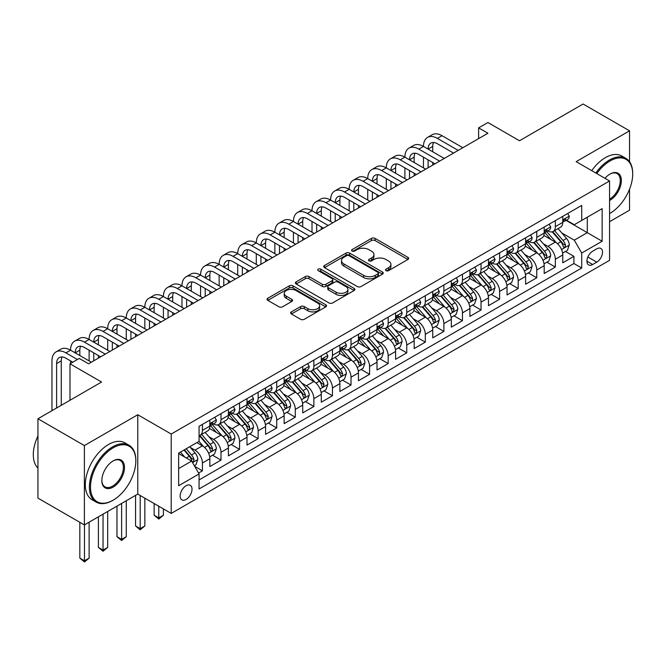 <?xml version="1.0" encoding="UTF-8"?>
<svg xmlns="http://www.w3.org/2000/svg" width="666" height="666" viewBox="0 0 666 666"><rect width="100%" height="100%" fill="white"/><g stroke="black" fill="none" stroke-linecap="round" stroke-linejoin="round"><path stroke-width="1" d="M385.989 270.646A1.807 1.041 0 0 0 388.544 270.646L407.917 259.457A2.581 1.49 0 0 0 408.666 258.408A2.581 1.49 0 0 0 407.917 257.351L375.1 238.403A2.581 1.49 0 0 0 371.453 238.403L352.081 249.592A1.807 1.041 0 0 0 351.548 250.324A1.807 1.041 0 0 0 352.081 251.065A1.807 1.041 0 0 0 354.628 251.065L357.134 249.617A8.25 4.762 0 0 1 368.806 249.617L371.545 251.199A8.25 4.762 0 0 1 373.959 254.562A8.25 4.762 0 0 1 371.545 257.933L369.031 259.382A1.807 1.041 0 0 0 368.506 260.115A1.807 1.041 0 0 0 369.031 260.856A1.807 1.041 0 0 0 371.586 260.856L374.092 259.407A8.25 4.762 0 0 1 385.764 259.407L388.494 260.989A8.25 4.762 0 0 1 390.917 264.352A8.25 4.762 0 0 1 388.494 267.724L385.989 269.172A1.807 1.041 0 0 0 385.464 269.905A1.807 1.041 0 0 0 385.989 270.646L385.989 269.172M186.072 499.458A8.408 4.853 120 0 0 191.567 492.057A8.408 4.853 120 0 0 190.276 485.314A8.408 4.853 120 0 0 186.072 485.73A8.408 4.853 120 0 0 180.586 493.14A8.408 4.853 120 0 0 181.876 499.875A8.408 4.853 120 0 0 186.072 499.458M291.408 311.879A2.581 1.49 0 0 0 290.659 312.928A2.581 1.49 0 0 0 291.408 313.986L300.616 319.297A2.581 1.49 0 0 0 304.262 319.297L325.774 306.876A2.581 1.49 0 0 0 326.531 305.827A2.581 1.49 0 0 0 325.774 304.778L292.957 285.831A2.581 1.49 0 0 0 289.31 285.831L267.799 298.251A2.581 1.49 0 0 0 267.041 299.3A2.581 1.49 0 0 0 267.799 300.358L278.921 306.776A2.581 1.49 0 0 0 282.567 306.776L291.775 301.457A2.581 1.49 0 0 0 292.532 300.408A2.581 1.49 0 0 0 291.775 299.35L286.263 296.17A6.893 3.979 0 0 1 284.24 293.356A6.893 3.979 0 0 1 288.495 289.677A6.893 3.979 0 0 1 296.012 290.534L317.615 303.013A6.893 3.979 0 0 1 319.638 305.827A6.893 3.979 0 0 1 315.384 309.507A6.893 3.979 0 0 1 307.867 308.641L304.262 306.568A2.581 1.49 0 0 0 300.616 306.568L291.408 311.879L291.408 313.986M629.545 161.721L629.545 130.827L583.108 104.013L519.488 140.742L487.912 122.519L478.621 127.88L487.912 133.242L88.561 363.803L79.271 358.441L69.988 363.803L69.988 400.266M84.382 445.571L84.382 524.933L137.779 494.097L137.779 414.743L84.382 445.571L37.945 418.764L101.565 382.034L69.988 363.803M137.779 414.743L171.212 434.041L609.573 180.961L609.573 260.314L171.212 513.403L171.212 434.041M629.545 130.827L576.14 161.655L609.573 180.961M357.317 286.563A2.581 1.49 0 0 0 360.964 286.563L382.484 274.142A2.581 1.49 0 0 0 383.233 273.093A2.581 1.49 0 0 0 382.484 272.036L349.658 253.088A2.581 1.49 0 0 0 346.012 253.088L324.5 265.509A2.581 1.49 0 0 0 323.743 266.567A2.581 1.49 0 0 0 324.5 267.615L357.317 286.563M318.931 271.037A1.807 1.041 0 0 1 320.762 271.287L320.762 269.147L354.129 288.403A2.581 1.49 0 0 1 354.886 289.46A2.581 1.49 0 0 1 354.129 290.509L332.617 302.93A2.581 1.49 0 0 1 328.971 302.93L296.154 283.982L296.154 281.876A2.581 1.49 0 0 0 295.396 282.933A2.581 1.49 0 0 0 296.154 283.982M296.154 281.876L305.361 276.565A2.581 1.49 0 0 1 309.007 276.565L322.311 284.249A2.581 1.49 0 0 0 325.957 284.249L332.068 280.719A2.581 1.49 0 0 0 332.825 279.67A2.581 1.49 0 0 0 332.068 278.613L318.215 270.621A1.807 1.041 0 0 1 317.682 269.88A1.807 1.041 0 0 1 318.798 268.914A1.807 1.041 0 0 1 320.762 269.147M84.382 524.933L37.945 498.118L37.945 418.764M609.573 221.711L629.545 210.181L629.545 189.194M198.568 473.051L202.422 470.829L194.713 466.375M190.326 447.435L194.988 450.133A10.506 6.069 60 0 1 202.422 463.003L209.848 458.707L209.848 466.541L220.995 460.106L212.546 455.228M208.899 436.713L213.57 439.41A10.506 6.069 60 0 1 220.995 452.272L228.421 447.985L228.421 455.819L239.569 449.383L231.119 444.505M227.481 425.99L232.143 428.679A10.506 6.069 60 0 1 239.569 441.55L247.003 437.262L247.003 445.088L258.142 438.653L249.692 433.774M246.054 415.268L250.716 417.957A10.506 6.069 60 0 1 258.142 430.827L265.576 426.54L265.576 434.365L276.723 427.93L268.265 423.052M264.627 404.545L269.289 407.234A10.506 6.069 60 0 1 276.723 420.104L284.149 415.817L284.149 423.643L295.296 417.207L286.846 412.329M283.2 393.822L287.862 396.511A10.506 6.069 60 0 1 295.296 409.382L302.722 405.095L302.722 412.92L313.869 406.485L305.419 401.606M301.773 383.092L306.435 385.789A10.506 6.069 60 0 1 313.869 398.659L321.295 394.364L321.295 402.197L332.442 395.762L323.992 390.884M320.346 372.369L325.016 375.066A10.506 6.069 60 0 1 332.442 387.928L339.876 383.641L339.876 391.475L351.015 385.04L342.565 380.161M338.927 361.646L343.589 364.344A10.506 6.069 60 0 1 351.015 377.206L358.45 372.918L358.45 380.744L369.588 374.317L361.139 369.43M357.5 350.924L362.162 353.613A10.506 6.069 60 0 1 369.588 366.483L377.023 362.196L377.023 370.021L388.17 363.586L379.712 358.708M376.074 340.201L380.736 342.89A10.506 6.069 60 0 1 388.17 355.761L395.596 351.473L395.596 359.299L406.743 352.863L398.293 347.985M394.647 329.479L399.309 332.168A10.506 6.069 60 0 1 406.743 345.038L414.169 340.751L414.169 348.576L425.316 342.141L416.866 337.262M413.22 318.748L417.882 321.445A10.506 6.069 60 0 1 425.316 334.315L432.742 330.02L432.742 337.853L443.889 331.418L435.439 326.54M431.793 308.025L436.463 310.722A10.506 6.069 60 0 1 443.889 323.593L451.323 319.297L451.323 327.131L462.462 320.696L454.012 315.817M450.374 297.302L455.036 300A10.506 6.069 60 0 1 462.462 312.862L469.896 308.574L469.896 316.408L481.035 309.973L472.585 305.086M468.947 286.58L473.609 289.269A10.506 6.069 60 0 1 481.035 302.139L488.469 297.852L488.469 305.677L499.617 299.242L491.158 294.364M487.52 275.857L492.182 278.546A10.506 6.069 60 0 1 499.617 291.417L507.042 287.129L507.042 294.955L518.19 288.52L509.74 283.641M506.093 265.135L510.755 267.824A10.506 6.069 60 0 1 518.19 280.694L525.616 276.407L525.616 284.232L536.763 277.797L528.313 272.918M524.666 254.412L529.337 257.101A10.506 6.069 60 0 1 536.763 269.971L544.189 265.684L544.189 273.51L555.336 267.074L555.336 259.249A10.506 6.069 -120 0 0 547.91 246.378L543.24 243.681M546.886 262.196L555.336 267.074M209.848 458.707A10.506 6.069 -120 0 0 202.422 445.845L196.845 442.624M228.421 447.985A10.506 6.069 -120 0 0 220.995 435.114L209.507 428.488M247.003 437.262A10.506 6.069 -120 0 0 239.569 424.392L228.08 417.765M265.576 426.54A10.506 6.069 -120 0 0 258.142 413.669L246.661 407.034M284.149 415.817A10.506 6.069 -120 0 0 276.723 402.947L265.235 396.312M302.722 405.095A10.506 6.069 -120 0 0 295.296 392.224L283.808 385.589M321.295 394.364A10.506 6.069 -120 0 0 313.869 381.501L302.381 374.866M339.876 383.641A10.506 6.069 -120 0 0 332.442 370.771L320.954 364.144M358.45 372.918A10.506 6.069 -120 0 0 351.015 360.048L339.527 353.421M377.023 362.196A10.506 6.069 -120 0 0 369.588 349.325L358.108 342.69M395.596 351.473A10.506 6.069 -120 0 0 388.17 338.603L376.681 331.968M414.169 340.751A10.506 6.069 -120 0 0 406.743 327.88L395.254 321.245M432.742 330.02A10.506 6.069 -120 0 0 425.316 317.158L413.827 310.522M451.323 319.297A10.506 6.069 -120 0 0 443.889 306.427L432.4 299.8M469.896 308.574A10.506 6.069 -120 0 0 462.462 295.704L450.974 289.077M488.469 297.852A10.506 6.069 -120 0 0 481.035 284.981L469.555 278.355M507.042 287.129A10.506 6.069 -120 0 0 499.617 274.259L488.128 267.624M525.616 276.407A10.506 6.069 -120 0 0 518.19 263.536L506.701 256.901M544.189 265.684A10.506 6.069 -120 0 0 536.763 252.814L525.274 246.179M596.761 248.843L592.673 251.207A8.142 4.704 120 0 0 587.354 258.375A8.142 4.704 120 0 0 588.602 264.901A8.142 4.704 120 0 0 592.673 264.502L596.761 262.138A8.142 4.704 120 0 0 602.081 254.961A8.142 4.704 120 0 0 600.832 248.443A8.142 4.704 120 0 0 596.761 248.843M178.646 468.573L191.65 461.072L199.076 473.942L199.076 488.952L581.709 268.04L581.709 253.022L574.283 240.16L561.821 232.958M199.076 473.942L178.646 485.73L178.646 453.13L199.076 441.333L199.076 426.323L581.709 205.411L581.709 220.421L602.147 208.625L602.147 241.234L581.709 253.022M213.47 423.909L213.57 423.967A10.506 6.069 60 0 0 218.823 424.483L226.249 420.196A10.506 6.069 -120 0 0 228.421 415.384L228.421 409.382M232.043 413.186L232.143 413.245A10.506 6.069 60 0 0 237.396 413.761L244.822 409.473A10.506 6.069 -120 0 0 247.003 404.662L247.003 398.659M250.616 402.464L250.716 402.514A10.506 6.069 60 0 0 255.969 403.038L263.395 398.751A10.506 6.069 -120 0 0 265.576 393.939L265.576 387.928M269.189 391.733L269.289 391.791A10.506 6.069 60 0 0 274.542 392.316L281.976 388.02A10.506 6.069 -120 0 0 284.149 383.216L284.149 377.206M287.77 381.01L287.862 381.069A10.506 6.069 60 0 0 293.115 381.593L300.549 377.297A10.506 6.069 -120 0 0 302.722 372.485L302.722 366.483M306.343 370.288L306.435 370.346A10.506 6.069 60 0 0 311.688 370.862L319.122 366.575A10.506 6.069 -120 0 0 321.295 361.763L321.295 355.761M324.916 359.565L325.016 359.623A10.506 6.069 60 0 0 330.269 360.14L337.695 355.852A10.506 6.069 -120 0 0 339.876 351.04L339.876 345.038M343.49 348.842L343.589 348.901A10.506 6.069 60 0 0 348.842 349.417L356.268 345.13A10.506 6.069 -120 0 0 358.45 340.318L358.45 334.315M362.063 338.12L362.162 338.17A10.506 6.069 60 0 0 367.416 338.694L374.841 334.407A10.506 6.069 -120 0 0 377.023 329.595L377.023 323.584M380.636 327.397L380.736 327.447A10.506 6.069 60 0 0 385.989 327.972L393.423 323.676A10.506 6.069 -120 0 0 395.596 318.872L395.596 312.862M399.217 316.666L399.309 316.725A10.506 6.069 60 0 0 404.562 317.249L411.996 312.953A10.506 6.069 -120 0 0 414.169 308.15L414.169 302.139M417.79 305.944L417.882 306.002A10.506 6.069 60 0 0 423.143 306.518L430.569 302.231A10.506 6.069 -120 0 0 432.742 297.419L432.742 291.417M436.363 295.221L436.463 295.279A10.506 6.069 60 0 0 441.716 295.796L449.142 291.508A10.506 6.069 -120 0 0 451.323 286.696L451.323 280.694M454.936 284.499L455.036 284.557A10.506 6.069 60 0 0 460.289 285.073L467.715 280.786A10.506 6.069 -120 0 0 469.896 275.974L469.896 269.971M473.509 273.776L473.609 273.826A10.506 6.069 60 0 0 478.862 274.35L486.297 270.063A10.506 6.069 -120 0 0 488.469 265.251L488.469 259.249M492.082 263.053L492.182 263.103A10.506 6.069 60 0 0 497.435 263.628L504.87 259.34A10.506 6.069 -120 0 0 507.042 254.529L507.042 248.518M510.664 252.322L510.755 252.381A10.506 6.069 60 0 0 516.008 252.905L523.443 248.609A10.506 6.069 -120 0 0 525.616 243.806L525.616 237.795M529.237 241.6L529.337 241.658A10.506 6.069 60 0 0 534.59 242.183L542.016 237.887A10.506 6.069 -120 0 0 544.189 233.075L544.189 227.073M199.076 479.945L573.909 263.536L573.909 256.352L562.77 262.787L562.77 254.953A10.506 6.069 -120 0 0 555.336 242.091L543.847 235.456M547.81 230.877L547.91 230.935A10.506 6.069 -120 0 0 553.163 231.452A10.506 6.069 -120 0 0 555.336 226.648L555.336 220.637M553.163 231.452L560.589 227.164A10.506 6.069 -120 0 0 562.77 222.352L562.77 216.35M202.422 424.392L202.422 430.403A10.506 6.069 60 0 1 200.241 435.206A10.506 6.069 60 0 1 199.076 435.631M200.241 435.206L207.675 430.919A10.506 6.069 -120 0 0 209.848 426.107L209.848 420.104M220.995 413.669L220.995 419.672A10.506 6.069 60 0 1 218.823 424.483M239.569 402.947L239.569 408.949A10.506 6.069 60 0 1 237.396 413.761M258.142 392.224L258.142 398.226A10.506 6.069 60 0 1 255.969 403.038M276.723 381.501L276.723 387.504A10.506 6.069 60 0 1 274.542 392.316M295.296 370.771L295.296 376.781A10.506 6.069 60 0 1 293.115 381.593M313.869 360.048L313.869 366.059A10.506 6.069 60 0 1 311.688 370.862M332.442 349.325L332.442 355.328A10.506 6.069 60 0 1 330.269 360.14M351.015 338.603L351.015 344.605A10.506 6.069 60 0 1 348.842 349.417M369.588 327.88L369.588 333.882A10.506 6.069 60 0 1 367.416 338.694M388.17 317.158L388.17 323.16A10.506 6.069 60 0 1 385.989 327.972M406.743 306.427L406.743 312.437A10.506 6.069 60 0 1 404.562 317.249M425.316 295.704L425.316 301.715A10.506 6.069 60 0 1 423.143 306.518M443.889 284.981L443.889 290.984A10.506 6.069 60 0 1 441.716 295.796M462.462 274.259L462.462 280.261A10.506 6.069 60 0 1 460.289 285.073M481.035 263.536L481.035 269.539A10.506 6.069 60 0 1 478.862 274.35M499.617 252.814L499.617 258.816A10.506 6.069 60 0 1 497.435 263.628M518.19 242.083L518.19 248.093A10.506 6.069 60 0 1 516.008 252.905M536.763 231.36L536.763 237.371A10.506 6.069 60 0 1 534.59 242.183M536.763 269.971L536.763 277.797M518.19 280.694L518.19 288.52M499.617 291.417L499.617 299.242M481.035 302.139L481.035 309.973M462.462 312.862L462.462 320.696M443.889 323.593L443.889 331.418M425.316 334.315L425.316 342.141M406.743 345.038L406.743 352.863M388.17 355.761L388.17 363.586M369.588 366.483L369.588 374.317M351.015 377.206L351.015 385.04M332.442 387.928L332.442 395.762M313.869 398.659L313.869 406.485M295.296 409.382L295.296 417.207M276.723 420.104L276.723 427.93M258.142 430.827L258.142 438.653M239.569 441.55L239.569 449.383M220.995 452.272L220.995 460.106M202.422 463.003L202.422 470.829M191.65 461.072L178.646 453.563M574.283 240.16L587.287 232.65L587.287 217.208L602.147 208.625M566.017 220.371L602.147 241.234M566.383 220.155L574.283 224.717L581.709 220.421M137.779 494.097L171.212 513.403M478.621 127.88L478.621 138.603M565.459 251.473L573.909 256.352M573.909 263.536L581.709 268.04M386.713 270.895L388.494 269.863A8.25 4.762 0 0 0 390.917 266.5L390.917 264.352M373.959 254.562L373.959 256.71A8.25 4.762 0 0 1 371.545 260.081L369.755 261.105M407.883 259.482L375.1 240.551A2.581 1.49 0 0 0 371.453 240.551L352.797 251.315M382.442 274.159L349.658 255.236A2.581 1.49 0 0 0 346.012 255.236L324.533 267.64M377.922 273.826A1.807 1.041 0 0 0 378.455 273.093A1.807 1.041 0 0 0 377.922 272.352L349.117 255.719A1.807 1.041 0 0 0 346.561 255.719L343.922 257.251A8.25 4.762 0 0 0 341.5 260.614A8.25 4.762 0 0 0 343.922 263.986L363.611 275.358A8.25 4.762 0 0 0 375.274 275.358L377.922 273.826L377.922 275.974A1.807 1.041 0 0 0 378.455 275.233L378.455 273.093M341.5 260.614L341.5 262.762A8.25 4.762 0 0 0 343.922 266.134L343.922 263.986M377.922 275.974L375.274 277.497A8.25 4.762 0 0 1 363.611 277.497L343.922 266.134M296.187 284.007L305.361 278.713L305.361 276.565M332.825 279.67L332.825 281.818A2.581 1.49 0 0 1 332.068 282.867L325.957 286.397A2.581 1.49 0 0 1 322.311 286.397L309.007 278.713A2.581 1.49 0 0 0 305.361 278.713M320.762 271.287L354.096 290.534M336.122 292.224A6.893 3.979 0 0 0 343.639 293.082A6.893 3.979 0 0 0 347.902 289.41A6.893 3.979 0 0 0 345.879 286.588L338.27 282.193A2.581 1.49 0 0 0 334.623 282.193L328.513 285.722A2.581 1.49 0 0 0 327.755 286.771A2.581 1.49 0 0 0 328.513 287.829L336.122 292.224L336.122 294.364A6.893 3.979 0 0 0 343.639 295.229A6.893 3.979 0 0 0 347.902 291.55L347.902 289.41M327.755 286.771L327.755 288.919A2.581 1.49 0 0 0 328.513 289.968L328.513 287.829M336.122 294.364L328.513 289.968M319.638 305.827L319.638 307.975A6.893 3.979 0 0 1 315.384 311.655A6.893 3.979 0 0 1 307.867 310.789L304.262 308.708A2.581 1.49 0 0 0 300.616 308.708L291.442 314.002M284.24 293.356L284.24 295.496A6.893 3.979 0 0 0 286.263 298.318L286.263 296.17M291.741 301.482L286.263 298.318M325.741 306.901L292.957 287.97A2.581 1.49 0 0 0 289.31 287.97L267.832 300.374L267.799 298.251M562.612 253.113L567.407 250.341L569.264 244.98A6.96 4.021 -120 0 0 566.558 238.445L558.066 228.621M556.368 242.765L546.669 231.535M550.849 239.494L545.221 232.975A16.683 9.632 -120 0 0 544.705 232.401M552.214 231.835L560.797 241.775A6.96 4.021 60 0 1 563.278 246.57L563.786 247.394L564.726 247.261L565.509 245.279A6.96 4.021 -120 0 0 563.028 240.484L554.537 230.661M552.722 231.668L561.946 242.349A3.546 2.048 60 0 1 562.837 243.739L565.509 245.279M567.69 213.511L569.264 216.242A6.96 4.021 60 0 1 567.823 219.322L564.293 221.362A6.96 4.021 -120 0 0 565.509 219.755L565.359 219.139M51.965 410.664L51.965 360.905A19.705 11.372 60 0 1 56.044 351.889L60.689 349.209A19.705 11.372 60 0 1 70.546 350.183A19.705 11.372 60 0 1 74.625 341.167L79.262 338.486A19.705 11.372 60 0 1 89.119 339.46A19.705 11.372 60 0 1 93.198 330.444L97.844 327.764A19.705 11.372 60 0 1 107.692 328.738A19.705 11.372 60 0 1 111.771 319.713L116.417 317.033A19.705 11.372 60 0 1 126.265 318.015A19.705 11.372 60 0 1 130.345 308.991L134.99 306.31A19.705 11.372 60 0 1 144.838 307.284A19.705 11.372 60 0 1 148.918 298.268L153.563 295.587A19.705 11.372 60 0 1 163.411 296.561A19.705 11.372 60 0 1 167.499 287.546L172.136 284.865A19.705 11.372 60 0 1 181.993 285.839A19.705 11.372 60 0 1 186.072 276.823L190.709 274.142A19.705 11.372 60 0 1 200.566 275.116A19.705 11.372 60 0 1 204.645 266.1L209.291 263.42A19.705 11.372 60 0 1 219.139 264.394A19.705 11.372 60 0 1 223.218 255.378L227.864 252.689A19.705 11.372 60 0 1 237.712 253.671A19.705 11.372 60 0 1 241.791 244.647L246.437 241.966A19.705 11.372 60 0 1 256.285 242.948A19.705 11.372 60 0 1 260.364 233.924L265.01 231.244A19.705 11.372 60 0 1 274.858 232.218A19.705 11.372 60 0 1 278.946 223.202L283.583 220.521A19.705 11.372 60 0 1 293.44 221.495A19.705 11.372 60 0 1 297.519 212.479L302.164 209.798A19.705 11.372 60 0 1 312.013 210.772A19.705 11.372 60 0 1 316.092 201.756L320.737 199.076A19.705 11.372 60 0 1 330.586 200.05A19.705 11.372 60 0 1 334.665 191.034L339.31 188.353A19.705 11.372 60 0 1 349.159 189.327A19.705 11.372 60 0 1 353.238 180.303L357.883 177.622A19.705 11.372 60 0 1 367.732 178.605A19.705 11.372 60 0 1 371.811 169.58L376.457 166.9A19.705 11.372 60 0 1 386.305 167.874A19.705 11.372 60 0 1 390.393 158.858L395.03 156.177A19.705 11.372 60 0 1 404.886 157.151A19.705 11.372 60 0 1 408.966 148.135L413.611 145.454A19.705 11.372 60 0 1 423.459 146.428A19.705 11.372 60 0 1 427.539 137.412L432.184 134.732A19.705 11.372 60 0 1 442.033 135.706L462.837 147.719M427.539 137.412A19.705 11.372 60 0 1 437.387 138.386L458.191 150.399M563.003 221.686L563.028 221.686A6.96 4.021 -120 0 0 564.293 221.362M564.61 219.239L565.509 219.755C565.068 218.706 564.327 219.139 563.278 221.045A6.96 4.021 60 0 1 562.77 222.036M453.546 153.08L437.387 143.748A13.137 7.584 -120 0 0 430.819 143.098A13.137 7.584 -120 0 0 428.105 149.109L432.742 146.428L432.742 151.79M433.566 142.491A13.137 7.584 -120 0 0 432.742 146.428M428.105 159.832L428.105 167.774M432.742 162.512L432.742 165.085M423.459 167.874L423.459 157.151M609.573 213.553A32.051 18.506 120 0 0 610.039 213.295L610.039 213.295A32.051 18.506 120 0 0 632.7 174.042A32.051 18.506 120 0 0 610.039 160.964A32.051 18.506 120 0 0 596.778 173.568M610.039 213.295L609.573 213.561L610.039 213.295M595.82 173.018A32.834 18.956 -60 0 1 609.482 159.998A32.834 18.956 -60 0 1 625.898 158.366A32.834 18.956 -60 0 1 632.7 173.401A32.834 18.956 -60 0 1 632.7 173.726M605.003 178.321A16.026 9.249 -60 0 1 610.039 174.042A16.026 9.249 -60 0 1 621.37 180.586A16.026 9.249 -60 0 1 610.039 200.208A16.026 9.249 -60 0 1 609.573 200.466M591.733 170.662A32.834 18.956 -60 0 1 605.394 157.634A32.834 18.956 -60 0 1 621.811 156.011L625.898 158.366M609.573 199.192A15.235 8.8 120 0 0 619.455 185.756A15.235 8.8 120 0 0 617.099 173.61A15.235 8.8 120 0 0 609.756 174.209M112.612 500.482L113.17 500.158A32.051 18.506 120 0 0 135.831 460.905A32.051 18.506 120 0 0 113.17 447.827A32.051 18.506 120 0 0 90.509 487.071A32.051 18.506 120 0 0 113.17 500.158L112.612 500.482A32.834 18.956 -60 0 1 96.195 502.106A32.834 18.956 -60 0 1 91.159 475.799A32.834 18.956 -60 0 1 112.612 446.861A32.834 18.956 -60 0 1 129.029 445.229A32.834 18.956 -60 0 1 135.831 460.264A32.834 18.956 -60 0 1 135.831 460.589M113.17 487.071A16.026 9.249 -60 0 1 101.84 480.536A16.026 9.249 -60 0 1 113.17 460.905L113.17 460.905A16.026 9.249 -60 0 1 124.5 467.449A16.026 9.249 -60 0 1 113.17 487.071M101.84 480.203A15.235 8.8 120 0 0 104.995 486.863A15.235 8.8 120 0 0 112.612 486.113A15.235 8.8 120 0 0 122.569 472.685A15.235 8.8 120 0 0 120.23 460.472A15.235 8.8 120 0 0 112.887 461.072M96.195 502.106L92.108 499.75A32.834 18.956 -60 0 1 87.079 473.434A32.834 18.956 -60 0 1 108.525 444.497A32.834 18.956 -60 0 1 124.942 442.873L129.029 445.229M37.945 468.09A32.834 18.956 -60 0 1 37.945 435.922M544.039 263.836L548.834 261.072L550.69 255.702A6.96 4.021 -120 0 0 547.985 249.167L539.493 239.344M537.795 253.488L528.096 242.257M532.276 250.216L526.648 243.706A16.683 9.632 -120 0 0 526.132 243.123M533.641 242.557L542.224 252.497A6.96 4.021 60 0 1 544.705 257.292L545.213 258.117L546.153 257.983L546.936 256.002A6.96 4.021 -120 0 0 544.455 251.207L535.963 241.383M534.149 242.391L543.364 253.072A3.546 2.048 60 0 1 544.264 254.462L546.936 256.002M525.466 274.567L530.261 271.795L532.117 266.433A6.96 4.021 -120 0 0 529.403 259.898L520.92 250.066M519.222 264.211L509.523 252.98M513.702 260.947L508.075 254.429A16.683 9.632 -120 0 0 507.55 253.846M515.068 253.28L523.651 263.22A6.96 4.021 60 0 1 526.132 268.015L526.639 268.839L527.58 268.706L528.363 266.725A6.96 4.021 -120 0 0 525.882 261.929L517.39 252.106M515.567 253.122L524.791 263.794A3.546 2.048 60 0 1 525.69 265.185L528.363 266.725M506.884 285.289L511.688 282.517L513.544 277.156A6.96 4.021 -120 0 0 510.83 270.621L502.347 260.789M500.649 274.941L490.95 263.711M495.129 271.67L489.493 265.151A16.683 9.632 -120 0 0 488.977 264.569M496.495 264.002L505.078 273.942A6.96 4.021 60 0 1 507.559 278.738L508.066 279.562L509.007 279.429L509.79 277.447A6.96 4.021 -120 0 0 507.301 272.652L498.817 262.829M496.994 263.844L506.218 274.517A3.546 2.048 60 0 1 507.109 275.907L509.79 277.447M488.311 296.012L493.115 293.24L494.971 287.879A6.96 4.021 -120 0 0 492.257 281.343L483.774 271.52M482.067 285.664L472.369 274.434M476.548 282.392L470.92 275.874A16.683 9.632 -120 0 0 470.404 275.291M477.913 274.725L486.496 284.665A6.96 4.021 60 0 1 488.986 289.46L489.485 290.284L490.426 290.151L491.208 288.178A6.96 4.021 -120 0 0 488.727 283.383L480.244 273.551M478.421 274.567L487.645 285.248A3.546 2.048 60 0 1 488.536 286.63L491.208 288.178M549.117 224.234L550.69 226.964A6.96 4.021 60 0 1 549.25 230.045L545.72 232.084A6.96 4.021 -120 0 0 546.936 230.478L546.786 229.862M408.966 148.135A19.705 11.372 60 0 1 418.814 149.109L423.459 146.428L444.264 158.441M418.814 149.109L439.618 161.122M544.422 232.409L544.455 232.409A6.96 4.021 -120 0 0 545.72 232.084M546.037 229.961L546.936 230.478C546.495 229.429 545.754 229.862 544.705 231.768A6.96 4.021 60 0 1 544.189 232.759M434.973 163.803L418.814 154.47A13.137 7.584 -120 0 0 412.246 153.821A13.137 7.584 -120 0 0 409.523 159.832L414.169 157.151L414.169 162.512M414.993 153.213A13.137 7.584 -120 0 0 414.169 157.151M409.523 170.554L409.523 178.496M414.169 173.243L414.169 175.816M404.886 178.605L404.886 167.874M530.544 234.956L532.117 237.687A6.96 4.021 60 0 1 530.677 240.767L527.147 242.807A6.96 4.021 -120 0 0 528.363 241.2L528.213 240.584M390.393 158.858A19.705 11.372 60 0 1 400.241 159.832L404.886 157.151L425.691 169.164M400.241 159.832L421.045 171.845M525.849 243.132L525.882 243.132A6.96 4.021 -120 0 0 527.147 242.807M527.464 240.684L528.363 241.2C527.922 240.151 527.181 240.584 526.132 242.491A6.96 4.021 60 0 1 525.616 243.481M416.4 174.525L400.241 165.193A13.137 7.584 -120 0 0 393.673 164.544A13.137 7.584 -120 0 0 390.95 170.554L395.596 167.874L395.596 173.243M396.42 163.944A13.137 7.584 -120 0 0 395.596 167.874M390.95 181.285L390.95 189.219M395.596 183.966L395.596 186.538M386.305 189.327L386.305 178.605M511.963 245.679L513.544 248.41A6.96 4.021 60 0 1 512.104 251.49L508.574 253.53A6.96 4.021 -120 0 0 509.79 251.931L509.64 251.307M371.811 169.58A19.705 11.372 60 0 1 381.668 170.554L386.305 167.874L407.109 179.887M381.668 170.554L402.472 182.567M507.276 253.854L507.301 253.854A6.96 4.021 -120 0 0 508.574 253.53M508.891 251.407L509.79 251.931C509.348 250.882 508.608 251.307 507.559 253.213A6.96 4.021 60 0 1 507.042 254.204M397.827 185.248L381.668 175.924A13.137 7.584 -120 0 0 375.1 175.266A13.137 7.584 -120 0 0 372.377 181.285L377.023 178.605L377.023 183.966M377.847 174.667A13.137 7.584 -120 0 0 377.023 178.605M372.377 192.008L372.377 199.942M377.023 194.688L377.023 197.261M367.732 200.05L367.732 189.327M493.389 256.402L494.971 259.141A6.96 4.021 60 0 1 493.531 262.221L490.001 264.252A6.96 4.021 -120 0 0 491.208 262.654L491.067 262.038M353.238 180.303A19.705 11.372 60 0 1 363.095 181.285L367.732 178.605L388.536 190.609M363.095 181.285L383.891 193.29M488.702 264.585L488.727 264.577A6.96 4.021 -120 0 0 490.001 264.252M490.309 262.129L491.208 262.654C490.775 261.605 490.026 262.029 488.986 263.936A6.96 4.021 60 0 1 488.469 264.926M379.254 195.971L363.095 186.647A13.137 7.584 -120 0 0 356.526 185.997A13.137 7.584 -120 0 0 353.804 192.008L358.45 189.327L358.45 194.688M359.274 185.389A13.137 7.584 -120 0 0 358.45 189.327M353.804 202.73L353.804 210.664M358.45 205.411L358.45 207.983M349.159 210.772L349.159 200.05M469.738 306.735L474.542 303.962L476.398 298.601A6.96 4.021 -120 0 0 473.684 292.066L465.201 282.242M463.494 296.387L453.796 285.156M457.975 293.115L452.347 286.596A16.683 9.632 -120 0 0 451.831 286.014M459.34 285.448L467.923 295.388A6.96 4.021 60 0 1 470.404 300.183L470.912 301.007L471.853 300.882L472.635 298.901A6.96 4.021 -120 0 0 470.154 294.106L461.671 284.274M459.848 285.289L469.072 295.97A3.546 2.048 60 0 1 469.963 297.352L472.635 298.901M474.816 267.124L476.398 269.863A6.96 4.021 60 0 1 474.95 272.943L471.428 274.975A6.96 4.021 -120 0 0 472.635 273.376L472.494 272.76M334.665 191.034A19.705 11.372 60 0 1 344.513 192.008L349.159 189.327L369.963 201.332M344.513 192.008L365.318 204.021M470.129 275.308L470.154 275.308A6.96 4.021 -120 0 0 471.428 274.975M471.736 272.86L472.635 273.376C472.202 272.327 471.453 272.752 470.404 274.658A6.96 4.021 60 0 1 469.896 275.649M360.672 206.701L344.513 197.369A13.137 7.584 -120 0 0 337.945 196.72A13.137 7.584 -120 0 0 335.231 202.73L339.876 200.05L339.876 205.411M340.692 196.112A13.137 7.584 -120 0 0 339.876 200.05M335.231 213.453L335.231 221.387M339.876 216.134L339.876 218.706M330.586 221.495L330.586 210.772M451.165 317.457L455.96 314.685L457.817 309.324A6.96 4.021 -120 0 0 455.111 302.789L446.62 292.965M444.921 307.109L435.223 295.879M439.402 303.838L433.774 297.319A16.683 9.632 -120 0 0 433.258 296.745M440.767 296.179L449.35 306.11A6.96 4.021 60 0 1 451.831 310.905L452.339 311.738L453.28 311.605L454.062 309.623A6.96 4.021 -120 0 0 451.581 304.828L443.09 295.005M441.275 296.012L450.499 306.693A3.546 2.048 60 0 1 451.39 308.083L454.062 309.623M456.243 277.847L457.817 280.586A6.96 4.021 60 0 1 456.377 283.666L452.847 285.706A6.96 4.021 -120 0 0 454.062 284.099L453.912 283.483M316.092 201.756A19.705 11.372 60 0 1 325.94 202.73L330.586 200.05L351.39 212.063M325.94 202.73L346.745 214.743M451.548 286.03L451.581 286.03A6.96 4.021 -120 0 0 452.847 285.706M453.163 283.583L454.062 284.099C453.621 283.05 452.88 283.483 451.831 285.389A6.96 4.021 60 0 1 451.323 286.38M342.099 217.424L325.94 208.092A13.137 7.584 -120 0 0 319.372 207.442A13.137 7.584 -120 0 0 316.658 213.453L321.295 210.772L321.295 216.134M322.119 206.835A13.137 7.584 -120 0 0 321.295 210.772M316.658 224.176L316.658 232.109M321.295 226.856L321.295 229.429M312.013 232.218L312.013 221.495M432.592 328.18L437.387 325.416L439.244 320.046A6.96 4.021 -120 0 0 436.538 313.511L428.047 303.688M426.348 317.832L416.65 306.601M420.829 314.56L415.201 308.05A16.683 9.632 -120 0 0 414.685 307.467M422.194 306.901L430.777 316.841A6.96 4.021 60 0 1 433.258 321.636L433.766 322.461L434.707 322.327L435.489 320.346A6.96 4.021 -120 0 0 433.008 315.551L424.517 305.727M422.694 306.735L431.918 317.416A3.546 2.048 60 0 1 432.817 318.806L435.489 320.346M437.67 288.578L439.244 291.308A6.96 4.021 60 0 1 437.803 294.389L434.274 296.428A6.96 4.021 -120 0 0 435.489 294.822L435.339 294.205M297.519 212.479A19.705 11.372 60 0 1 307.367 213.453L312.013 210.772L332.817 222.785M307.367 213.453L328.171 225.466M432.975 296.753L433.008 296.753A6.96 4.021 -120 0 0 434.274 296.428M434.59 294.305L435.489 294.822C435.048 293.773 434.307 294.205 433.258 296.112A6.96 4.021 60 0 1 432.742 297.103M323.526 228.147L307.367 218.814A13.137 7.584 -120 0 0 300.799 218.165A13.137 7.584 -120 0 0 298.077 224.176L302.722 221.495L302.722 226.856M303.546 217.557A13.137 7.584 -120 0 0 302.722 221.495M298.077 234.898L298.077 242.84M302.722 237.579L302.722 240.16M293.44 242.948L293.44 232.218M414.011 338.911L418.814 336.139L420.671 330.777A6.96 4.021 -120 0 0 417.957 324.234L409.473 314.41M407.775 328.554L398.077 317.324M402.256 325.291L396.628 318.773A16.683 9.632 -120 0 0 396.103 318.19M403.621 317.624L412.204 327.564A6.96 4.021 60 0 1 414.685 332.359L415.193 333.183L416.133 333.05L416.916 331.069A6.96 4.021 -120 0 0 414.435 326.273L405.944 316.45M404.12 317.457L413.345 328.138A3.546 2.048 60 0 1 414.244 329.528L416.916 331.069M419.089 299.3L420.671 302.031A6.96 4.021 60 0 1 419.23 305.111L415.701 307.151A6.96 4.021 -120 0 0 416.916 305.544L416.766 304.928M278.946 223.202A19.705 11.372 60 0 1 288.794 224.176L293.44 221.495L314.235 233.508M288.794 224.176L309.598 236.189M414.402 307.476L414.435 307.476A6.96 4.021 -120 0 0 415.701 307.151M416.017 305.028L416.916 305.544C416.475 304.495 415.734 304.928 414.685 306.835A6.96 4.021 60 0 1 414.169 307.825M304.953 238.869L288.794 229.537A13.137 7.584 -120 0 0 282.226 228.888A13.137 7.584 -120 0 0 279.504 234.898L284.149 232.218L284.149 237.579M284.973 228.28A13.137 7.584 -120 0 0 284.149 232.218M279.504 245.629L279.504 253.563M284.149 248.31L284.149 250.882M274.858 253.671L274.858 242.948M395.438 349.633L400.241 346.861L402.098 341.5A6.96 4.021 -120 0 0 399.384 334.965L390.9 325.133M389.202 339.285L379.495 328.055M383.683 336.014L378.047 329.495A16.683 9.632 -120 0 0 377.53 328.912M385.04 328.346L393.631 338.286A6.96 4.021 60 0 1 396.112 343.082L396.62 343.906L397.56 343.773L398.335 341.791A6.96 4.021 -120 0 0 395.854 336.996L387.371 327.173M385.547 328.188L394.772 338.861A3.546 2.048 60 0 1 395.662 340.251L398.335 341.791M400.516 310.023L402.098 312.754A6.96 4.021 60 0 1 400.657 315.834L397.127 317.873A6.96 4.021 -120 0 0 398.335 316.275L398.193 315.651M260.364 233.924A19.705 11.372 60 0 1 270.221 234.898L274.858 232.218L295.662 244.231M270.221 234.898L291.025 246.911M395.829 318.198L395.854 318.198A6.96 4.021 -120 0 0 397.127 317.873M397.435 315.751L398.335 316.275C397.902 315.226 397.161 315.651 396.112 317.557A6.96 4.021 60 0 1 395.596 318.548M286.38 249.592L270.221 240.268A13.137 7.584 -120 0 0 263.653 239.61A13.137 7.584 -120 0 0 260.93 245.629L265.576 242.948L265.576 248.31M266.4 239.011A13.137 7.584 -120 0 0 265.576 242.948M260.93 256.352L260.93 264.285M265.576 259.032L265.576 261.605M256.285 264.394L256.285 253.671M376.864 360.356L381.668 357.584L383.524 352.222A6.96 4.021 -120 0 0 380.81 345.687L372.327 335.855M370.621 350.008L360.922 338.778M365.101 346.736L359.474 340.218A16.683 9.632 -120 0 0 358.957 339.635M366.466 339.069L375.05 349.009A6.96 4.021 60 0 1 377.539 353.804L378.038 354.628L378.979 354.495L379.762 352.522A6.96 4.021 -120 0 0 377.281 347.727L368.798 337.895M366.974 338.911L376.198 349.592A3.546 2.048 60 0 1 377.089 350.974L379.762 352.522M381.943 320.746L383.524 323.485A6.96 4.021 60 0 1 382.084 326.565L378.554 328.596A6.96 4.021 -120 0 0 379.762 326.998L379.62 326.373M241.791 244.647A19.705 11.372 60 0 1 251.64 245.629L256.285 242.948L277.089 254.953M251.64 245.629L272.444 257.634M377.256 328.921L377.281 328.921A6.96 4.021 -120 0 0 378.554 328.596M378.862 326.473L379.762 326.998C379.329 325.949 378.579 326.373 377.539 328.28A6.96 4.021 60 0 1 377.023 329.27M267.807 260.314L251.64 250.99A13.137 7.584 -120 0 0 245.08 250.341A13.137 7.584 -120 0 0 242.357 256.352L247.003 253.671L247.003 259.032M247.819 249.733A13.137 7.584 -120 0 0 247.003 253.671M242.357 267.074L242.357 275.008M247.003 269.755L247.003 272.327M237.712 275.116L237.712 264.394M358.291 371.079L363.095 368.306L364.951 362.945A6.96 4.021 -120 0 0 362.237 356.41L353.746 346.586M352.048 360.731L342.349 349.5M346.528 357.459L340.9 350.94A16.683 9.632 -120 0 0 340.384 350.358M347.893 349.792L356.476 359.732A6.96 4.021 60 0 1 358.957 364.527L359.465 365.351L360.406 365.218L361.188 363.245A6.96 4.021 -120 0 0 358.708 358.45L350.224 348.618M348.401 349.633L357.625 360.314A3.546 2.048 60 0 1 358.516 361.696L361.188 363.245M363.37 331.468L364.951 334.207A6.96 4.021 60 0 1 363.503 337.287L359.981 339.319A6.96 4.021 -120 0 0 361.188 337.72L361.047 337.104M223.218 255.378A19.705 11.372 60 0 1 233.067 256.352L237.712 253.671L258.516 265.676M233.067 256.352L253.871 268.356M358.683 339.652L358.708 339.652A6.96 4.021 -120 0 0 359.981 339.319M360.289 337.196L361.188 337.72C360.756 336.671 360.006 337.096 358.957 339.002A6.96 4.021 60 0 1 358.45 339.993M249.226 271.045L233.067 261.713A13.137 7.584 -120 0 0 226.498 261.064A13.137 7.584 -120 0 0 223.784 267.074L228.421 264.394L228.421 269.755M229.246 260.456A13.137 7.584 -120 0 0 228.421 264.394M223.784 277.797L223.784 285.731M228.421 280.478L228.421 283.05M219.139 285.839L219.139 275.116M339.718 381.801L344.513 379.029L346.37 373.668A6.96 4.021 -120 0 0 343.664 367.132L335.173 357.309M333.475 371.453L323.776 360.223M327.955 368.181L322.327 361.663A16.683 9.632 -120 0 0 321.811 361.089M329.32 360.522L337.903 370.454A6.96 4.021 60 0 1 340.384 375.249L340.892 376.082L341.833 375.949L342.615 373.967A6.96 4.021 -120 0 0 340.135 369.172L331.643 359.349M329.828 360.356L339.052 371.037A3.546 2.048 60 0 1 339.943 372.419L342.615 373.967M344.797 342.191L346.37 344.93A6.96 4.021 60 0 1 344.93 348.01L341.4 350.05A6.96 4.021 -120 0 0 342.615 348.443L342.466 347.827M204.645 266.1A19.705 11.372 60 0 1 214.494 267.074L219.139 264.394L239.943 276.407M214.494 267.074L235.298 279.087M340.101 350.374L340.135 350.374A6.96 4.021 -120 0 0 341.4 350.05M341.716 347.927L342.615 348.443C342.174 347.394 341.433 347.827 340.384 349.733A6.96 4.021 60 0 1 339.876 350.724M230.652 281.768L214.494 272.436A13.137 7.584 -120 0 0 207.925 271.786A13.137 7.584 -120 0 0 205.211 277.797L209.848 275.116L209.848 280.478M210.672 271.179A13.137 7.584 -120 0 0 209.848 275.116M205.211 288.52L205.211 296.453M209.848 291.2L209.848 293.773M200.566 296.561L200.566 285.839M321.145 392.524L325.94 389.752L327.797 384.39A6.96 4.021 -120 0 0 325.091 377.855L316.6 368.032M314.901 382.176L305.203 370.945M309.382 378.904L303.754 372.386A16.683 9.632 -120 0 0 303.238 371.811M310.747 371.245L319.33 381.185A6.96 4.021 60 0 1 321.811 385.98L322.319 386.804L323.26 386.671L324.042 384.69A6.96 4.021 -120 0 0 321.561 379.895L313.07 370.071M311.247 371.079L320.471 381.76A3.546 2.048 60 0 1 321.37 383.15L324.042 384.69M326.223 352.922L327.797 355.652A6.96 4.021 60 0 1 326.357 358.733L322.827 360.772A6.96 4.021 -120 0 0 324.042 359.165L323.892 358.549M186.072 276.823A19.705 11.372 60 0 1 195.921 277.797L200.566 275.116L221.37 287.129M195.921 277.797L216.725 289.81M321.528 361.097L321.561 361.097A6.96 4.021 -120 0 0 322.827 360.772M323.143 358.649L324.042 359.165C323.601 358.117 322.86 358.549 321.811 360.456A6.96 4.021 60 0 1 321.295 361.447M212.079 292.491L195.921 283.158A13.137 7.584 -120 0 0 189.352 282.509A13.137 7.584 -120 0 0 186.63 288.52L191.275 285.839L191.275 291.2M192.099 281.901A13.137 7.584 -120 0 0 191.275 285.839M186.63 299.242L186.63 307.184M191.275 301.923L191.275 304.504M181.993 307.284L181.993 296.561M302.564 403.255L307.367 400.482L309.224 395.113A6.96 4.021 -120 0 0 306.51 388.578L298.027 378.754M296.328 392.898L286.63 381.668M290.809 389.635L285.173 383.116A16.683 9.632 -120 0 0 284.657 382.534M292.174 381.968L300.757 391.908A6.96 4.021 60 0 1 303.238 396.703L303.746 397.527L304.687 397.394L305.469 395.413A6.96 4.021 -120 0 0 302.98 390.617L294.497 380.794M292.674 381.801L301.898 392.482A3.546 2.048 60 0 1 302.797 393.872L305.469 395.413M307.642 363.644L309.224 366.375A6.96 4.021 60 0 1 307.784 369.455L304.254 371.495A6.96 4.021 -120 0 0 305.469 369.888L305.319 369.272M167.499 287.546A19.705 11.372 60 0 1 177.347 288.52L181.993 285.839L202.789 297.852M177.347 288.52L198.152 300.533M302.955 371.819L302.98 371.819A6.96 4.021 -120 0 0 304.254 371.495M304.57 369.372L305.469 369.888C305.028 368.839 304.287 369.272 303.238 371.178A6.96 4.021 60 0 1 302.722 372.169M193.506 303.213L177.347 293.881A13.137 7.584 -120 0 0 170.779 293.231A13.137 7.584 -120 0 0 168.057 299.242L172.702 296.561L172.702 301.923M173.526 292.624A13.137 7.584 -120 0 0 172.702 296.561M168.057 309.973L168.057 317.907M172.702 312.654L172.702 315.226M163.411 318.015L163.411 307.284M283.991 413.977L288.794 411.205L290.651 405.844A6.96 4.021 -120 0 0 287.937 399.309L279.454 389.477M277.755 403.621L268.048 392.399M272.236 400.358L266.6 393.839A16.683 9.632 -120 0 0 266.084 393.256M273.593 392.69L282.184 402.63A6.96 4.021 60 0 1 284.665 407.425L285.173 408.25L286.105 408.116L286.888 406.135A6.96 4.021 -120 0 0 284.407 401.34L275.924 391.516M274.101 392.532L283.325 403.205A3.546 2.048 60 0 1 284.215 404.595L286.888 406.135M289.069 374.367L290.651 377.098A6.96 4.021 60 0 1 289.21 380.178L285.681 382.217A6.96 4.021 -120 0 0 286.888 380.611L286.746 379.995M148.918 298.268A19.705 11.372 60 0 1 158.774 299.242L163.411 296.561L184.216 308.574M158.774 299.242L179.57 311.255M284.382 382.542L284.407 382.542A6.96 4.021 -120 0 0 285.681 382.217M285.989 380.095L286.888 380.611C286.455 379.562 285.714 379.995 284.665 381.901A6.96 4.021 60 0 1 284.149 382.892M174.933 313.936L158.774 304.603A13.137 7.584 -120 0 0 152.206 303.954A13.137 7.584 -120 0 0 149.484 309.973L154.129 307.292L154.129 312.654M154.953 303.355A13.137 7.584 -120 0 0 154.129 307.292M149.484 320.696L149.484 328.629M154.129 323.376L154.129 325.949M144.838 328.738L144.838 318.015M265.418 424.7L270.221 421.928L272.078 416.566A6.96 4.021 -120 0 0 269.364 410.031L260.881 400.199M259.174 414.352L249.475 403.121M253.654 411.08L248.027 404.562A16.683 9.632 -120 0 0 247.511 403.979M255.02 403.413L263.603 413.353A6.96 4.021 60 0 1 266.084 418.148L266.591 418.972L267.532 418.839L268.315 416.858A6.96 4.021 -120 0 0 265.834 412.063L257.351 402.239M255.528 403.255L264.752 413.927A3.546 2.048 60 0 1 265.642 415.318L268.315 416.858M158.774 506.218L158.774 517.907L163.411 515.226L163.411 508.899M163.411 515.226L158.774 519.089L154.129 515.226L154.129 503.538M154.129 515.226L158.774 517.907L158.774 519.089M270.496 385.09L272.078 387.82A6.96 4.021 60 0 1 270.637 390.9L267.108 392.94A6.96 4.021 -120 0 0 268.315 391.342L268.173 390.717M130.345 308.991A19.705 11.372 60 0 1 140.193 309.973L144.838 307.284L165.643 319.297M140.193 309.973L160.997 321.978M265.809 393.265L265.834 393.265A6.96 4.021 -120 0 0 267.108 392.94M267.416 390.817L268.315 391.342C267.882 390.293 267.133 390.717 266.084 392.624A6.96 4.021 60 0 1 265.576 393.614M156.352 324.658L140.193 315.334A13.137 7.584 -120 0 0 133.633 314.677A13.137 7.584 -120 0 0 130.911 320.696L135.556 318.015L135.556 323.376M136.372 314.077A13.137 7.584 -120 0 0 135.556 318.015M130.911 331.418L130.911 339.352M135.556 334.099L135.556 336.671M126.265 339.46L126.265 328.738M246.845 435.422L251.64 432.65L253.496 427.289A6.96 4.021 -120 0 0 250.791 420.754L242.299 410.93M240.601 425.075L230.902 413.844M235.081 421.803L229.454 415.284A16.683 9.632 -120 0 0 228.938 414.702M236.447 414.135L245.03 424.075A6.96 4.021 60 0 1 247.511 428.871L248.018 429.695L248.959 429.562L249.742 427.589A6.96 4.021 -120 0 0 247.261 422.793L238.778 412.962M236.954 413.977L246.179 424.658A3.546 2.048 60 0 1 247.069 426.04L249.742 427.589M140.193 495.496L140.193 528.629L144.838 525.949L144.838 498.176M144.838 525.949L140.193 529.811L135.556 525.949L135.556 495.387M135.556 525.949L140.193 528.629L140.193 529.811M251.923 395.812L253.496 398.551A6.96 4.021 60 0 1 252.056 401.631L248.526 403.663A6.96 4.021 -120 0 0 249.742 402.064L249.592 401.448M111.771 319.713A19.705 11.372 60 0 1 121.62 320.696L126.265 318.015L147.069 330.02M121.62 320.696L142.424 332.7M247.236 403.996L247.261 403.996A6.96 4.021 -120 0 0 248.526 403.663M248.843 401.54L249.742 402.064C249.3 401.015 248.56 401.44 247.511 403.346A6.96 4.021 60 0 1 247.003 404.337M137.779 335.381L121.62 326.057A13.137 7.584 -120 0 0 115.051 325.408A13.137 7.584 -120 0 0 112.338 331.418L116.975 328.738L116.975 334.099M117.799 324.8A13.137 7.584 -120 0 0 116.975 328.738M112.338 342.141L112.338 350.075M116.975 344.822L116.975 347.394M107.692 350.183L107.692 339.46M228.272 446.145L233.067 443.373L234.923 438.012A6.96 4.021 -120 0 0 232.218 431.476L223.726 421.653M222.028 435.797L212.329 424.567M216.508 432.525L210.881 426.007A16.683 9.632 -120 0 0 210.364 425.424M217.874 424.866L226.457 434.798A6.96 4.021 60 0 1 228.938 439.593L229.445 440.417L230.386 440.293L231.169 438.311A6.96 4.021 -120 0 0 228.688 433.516L220.196 423.684M218.381 424.7L227.597 435.381A3.546 2.048 60 0 1 228.496 436.763L231.169 438.311M121.62 503.429L121.62 539.36L126.265 536.671L126.265 500.749M126.265 536.671L121.62 540.534L116.975 536.671L116.975 506.11M116.975 536.671L121.62 539.36L121.62 540.534M233.35 406.535L234.923 409.274A6.96 4.021 60 0 1 233.483 412.354L229.953 414.394A6.96 4.021 -120 0 0 231.169 412.787L231.019 412.171M93.198 330.444A19.705 11.372 60 0 1 103.047 331.418L107.692 328.738L128.496 340.751M103.047 331.418L123.851 343.431M228.654 414.718L228.688 414.718A6.96 4.021 -120 0 0 229.953 414.394M230.27 412.271L231.169 412.787C230.727 411.738 229.986 412.162 228.938 414.077A6.96 4.021 60 0 1 228.421 415.06M119.206 346.112L103.047 336.78A13.137 7.584 -120 0 0 96.478 336.13A13.137 7.584 -120 0 0 93.756 342.141L98.401 339.46L98.401 344.822M99.226 335.522A13.137 7.584 -120 0 0 98.401 339.46M93.756 352.863L93.756 360.797M98.401 355.544L98.401 358.117M89.119 360.905L89.119 350.183M209.698 456.868L214.494 454.095L216.35 448.734A6.96 4.021 -120 0 0 213.644 442.199L205.153 432.376M203.455 446.52L199.009 441.375M197.935 443.248L197.211 442.415M199.3 435.589L207.884 445.529A6.96 4.021 60 0 1 210.364 450.324L210.872 451.148L211.813 451.015L212.596 449.034A6.96 4.021 -120 0 0 210.115 444.239L201.623 434.415M199.8 435.422L209.024 446.103A3.546 2.048 60 0 1 209.923 447.494L212.596 449.034M103.047 514.152L103.047 550.083L107.692 547.402L107.692 511.471M107.692 547.402L103.047 551.257L98.401 547.402L98.401 516.833M98.401 547.402L103.047 550.083L103.047 551.257M214.777 417.266L216.35 419.996A6.96 4.021 60 0 1 214.91 423.077L211.38 425.116A6.96 4.021 -120 0 0 212.596 423.509L212.446 422.893M74.625 341.167A19.705 11.372 60 0 1 84.474 342.141L89.119 339.46L109.923 351.473M84.474 342.141L105.278 354.154M210.081 425.441L210.115 425.441A6.96 4.021 -120 0 0 211.38 425.116M211.696 422.993L212.596 423.509C212.154 422.46 211.413 422.893 210.364 424.8A6.96 4.021 60 0 1 209.848 425.79M100.633 356.834L84.474 347.502A13.137 7.584 -120 0 0 77.905 346.853A13.137 7.584 -120 0 0 75.183 352.863L79.828 350.183L79.828 355.544M80.653 346.245A13.137 7.584 -120 0 0 79.828 350.183M70.546 363.478L70.546 360.905M194.339 465.734L195.921 464.826L197.777 459.457A6.96 4.021 -120 0 0 195.063 452.922L189.727 446.736M184.732 457.076L180.436 452.097M179.362 453.971L178.646 453.146M183.966 450.066L189.311 456.252A6.96 4.021 60 0 1 191.791 461.047L192.299 461.871L193.24 461.738L194.022 459.756A6.96 4.021 -120 0 0 191.533 454.961L186.197 448.776M184.399 449.816L190.451 456.826A3.546 2.048 60 0 1 191.342 458.216L194.022 459.756M84.474 524.875L84.474 560.805L89.119 558.125L89.119 522.194M89.119 558.125L84.474 561.987L79.828 558.125L79.828 522.302M79.828 558.125L84.474 560.805L84.474 561.987M56.044 351.889A19.705 11.372 60 0 1 65.901 352.863L70.546 350.183L91.342 362.196M65.901 352.863L77.414 359.515M72.769 362.196L65.901 358.225A13.137 7.584 -120 0 0 59.332 357.575A13.137 7.584 -120 0 0 56.61 363.586L56.61 407.983M62.08 356.968A13.137 7.584 -120 0 0 61.255 360.905L61.255 405.303M194.988 450.133L202.422 445.845M213.57 439.41L220.995 435.114M232.143 428.679L239.569 424.392M250.716 417.957L258.142 413.669M269.289 407.234L276.723 402.947M287.862 396.511L295.296 392.224M306.435 385.789L313.869 381.501M325.016 375.066L332.442 370.771M343.589 364.344L351.015 360.048M362.162 353.613L369.588 349.325M380.736 342.89L388.17 338.603M399.309 332.168L406.743 327.88M417.882 321.445L425.316 317.158M436.463 310.722L443.889 306.427M455.036 300L462.462 295.704M473.609 289.269L481.035 284.981M492.182 278.546L499.617 274.259M510.755 267.824L518.19 263.536M529.337 257.101L536.763 252.814M547.91 246.378L555.336 242.091M555.336 226.648L562.77 222.352M202.422 430.403L209.848 426.107M220.995 419.672L228.421 415.384M239.569 408.949L247.003 404.662M258.142 398.226L265.576 393.939M276.723 387.504L284.149 383.216M295.296 376.781L302.722 372.485M313.869 366.059L321.295 361.763M332.442 355.328L339.876 351.04M351.015 344.605L358.45 340.318M369.588 333.882L377.023 329.595M388.17 323.16L395.596 318.872M406.743 312.437L414.169 308.15M425.316 301.715L432.742 297.419M443.889 290.984L451.323 286.696M462.462 280.261L469.896 275.974M481.035 269.539L488.469 265.251M499.617 258.816L507.042 254.529M518.19 248.093L525.616 243.806M536.763 237.371L544.189 233.075M555.336 259.249L562.77 254.953M587.853 257.001L596.761 262.138M586.913 261.18L592.673 264.502M388.494 269.863L388.494 267.724M369.031 260.856L369.031 259.382M371.545 260.081L371.545 257.933M352.081 251.065L352.081 249.592M371.453 240.551L371.453 238.403M375.1 240.551L375.1 238.403M407.917 259.457L407.917 257.351M324.5 267.615L324.5 265.509M346.012 255.236L346.012 253.088M349.658 255.236L349.658 253.088M382.484 274.142L382.484 272.036M363.611 277.497L363.611 275.358M375.274 277.497L375.274 275.358M309.007 278.713L309.007 276.565M322.311 286.397L322.311 284.249M325.957 286.397L325.957 284.249M332.068 282.867L332.068 280.719M354.129 290.509L354.129 288.403M300.616 308.708L300.616 306.568M304.262 308.708L304.262 306.568M307.867 310.789L307.867 308.641M291.775 301.457L291.775 299.35M289.31 287.97L289.31 285.831M292.957 287.97L292.957 285.831M325.774 306.876L325.774 304.778M561.546 249.55L569.222 245.113M563.028 240.484L566.558 238.445M557.475 243.689L560.797 241.775M569.222 216.159L562.77 219.888M442.033 135.706L437.387 138.386M542.973 260.273L550.649 255.844M544.455 251.207L547.985 249.167M538.902 254.412L542.224 252.497M524.4 270.995L532.076 266.567M525.882 261.929L529.403 259.898M520.329 265.135L523.651 263.22M505.827 281.718L513.494 277.289M507.301 272.652L510.83 270.621M501.756 275.857L505.078 273.942M487.254 292.441L494.921 288.012M488.727 283.383L492.257 281.343M483.183 286.58L486.496 284.665M550.649 226.89L544.189 230.611M532.076 237.612L525.616 241.333M513.494 248.335L507.042 252.056M494.921 259.057L488.469 262.787M468.673 303.163L476.348 298.734M470.154 294.106L473.684 292.066M464.602 297.311L467.923 295.388M476.348 269.78L469.896 273.51M450.099 313.886L457.775 309.457M451.581 304.828L455.111 302.789M446.029 308.033L449.35 306.11M457.775 280.503L451.323 284.232M431.526 324.617L439.202 320.188M433.008 315.551L436.538 313.511M427.455 318.756L430.777 316.841M439.202 291.225L432.742 294.955M412.953 335.339L420.629 330.91M414.435 326.273L417.957 324.234M408.882 329.479L412.204 327.564M420.629 301.956L414.169 305.677M394.38 346.062L402.048 341.633M395.854 336.996L399.384 334.965M390.309 340.201L393.631 338.286M402.048 312.679L395.596 316.4M375.807 356.785L383.474 352.356M377.281 347.727L380.81 345.687M371.736 350.924L375.05 349.009M383.474 323.401L377.023 327.131M357.226 367.507L364.901 363.078M358.708 358.45L362.237 356.41M353.155 361.646L356.476 359.732M364.901 334.124L358.45 337.853M338.653 378.23L346.328 373.801M340.135 369.172L343.664 367.132M334.582 372.377L337.903 370.454M346.328 344.846L339.876 348.576M320.08 388.961L327.755 384.532M321.561 379.895L325.091 377.855M316.009 383.1L319.33 381.185M327.755 355.569L321.295 359.299M301.507 399.683L309.182 395.254M302.98 390.617L306.51 388.578M297.436 393.822L300.757 391.908M309.182 366.3L302.722 370.021M282.933 410.406L290.601 405.977M284.407 401.34L287.937 399.309M278.863 404.545L282.184 402.63M290.601 377.023L284.149 380.744M264.36 421.128L272.028 416.7M265.834 412.063L269.364 410.031M260.289 415.268L263.603 413.353M272.028 387.745L265.576 391.475M245.779 431.851L253.455 427.422M247.261 422.793L250.791 420.754M241.708 425.99L245.03 424.075M253.455 398.468L247.003 402.197M227.206 442.574L234.882 438.145M228.688 433.516L232.218 431.476M223.135 436.721L226.457 434.798M234.882 409.19L228.421 412.92M208.633 453.305L216.308 448.867M210.115 444.239L213.644 442.199M204.562 447.444L207.884 445.529M216.308 419.913L209.848 423.643M192.532 462.595L197.727 459.598M191.533 454.961L195.063 452.922M186.305 457.983L189.311 456.252M61.255 360.905L56.61 363.586M632.7 174.042L632.7 173.401M135.831 460.905L135.831 460.264"/></g></svg>
